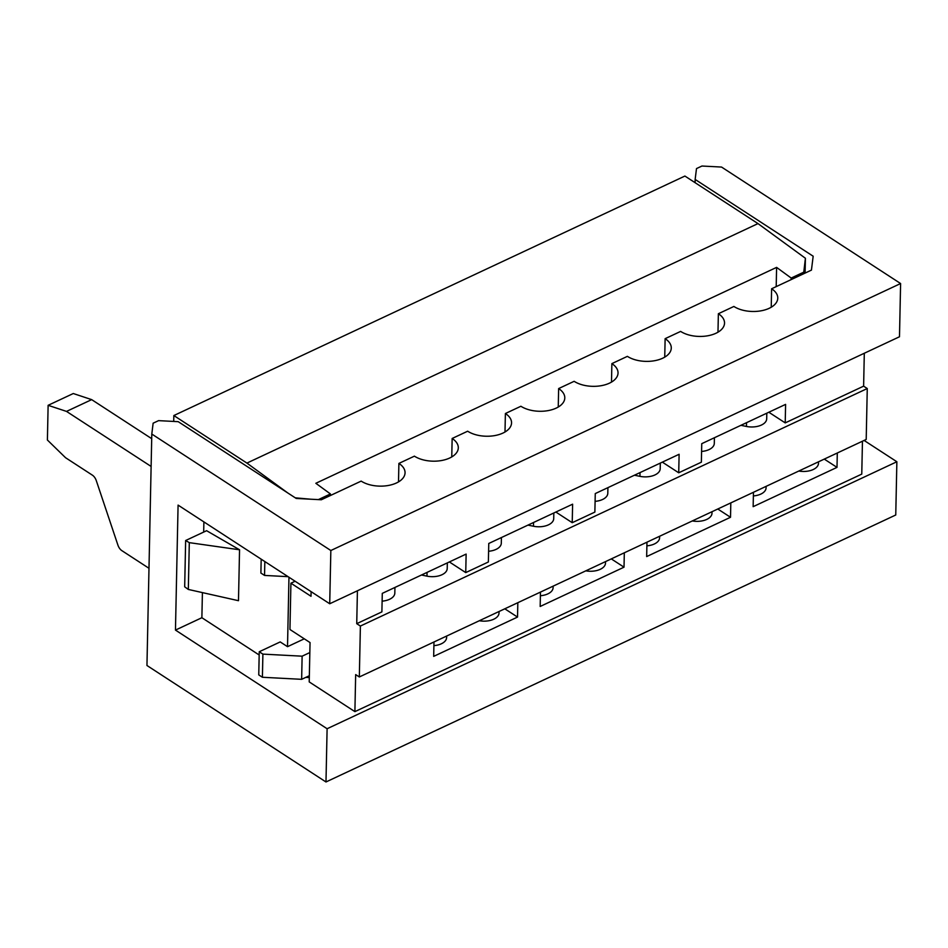 <?xml version="1.0" encoding="UTF-8"?>
<svg xmlns="http://www.w3.org/2000/svg" width="948" height="948" viewBox="0 0 948 948"><rect width="100%" height="100%" fill="white"/><g stroke="black" fill="none" stroke-linecap="round" stroke-linejoin="round"><path stroke-width="1.42" d="M189.304 542.647L188.32 589.443L238.481 600.7L239.548 549.781L206.605 530.702L185.642 540.526L189.304 542.647L239.548 549.781M148.99 568.29L121.83 550.622A6.956 3.851 64.9 0 1 117.931 545.159L96.293 480.636A6.956 3.851 64.9 0 0 92.406 475.173L65.542 457.706L47.4 440.026L48.123 405.317L66.514 411.408L151.123 466.452M309.344 675.723L301.642 679.325L302.128 656.182L262.892 654.12L259.242 651.75L280.205 641.926L287.517 646.678L304.284 638.822M288.962 577.237L287.517 646.678M173.709 421.433L173.839 415.544L246.918 463.086L287.765 492.948M151.704 438.675L91.672 399.629L73.28 393.527L48.123 405.317M188.32 589.443L184.682 586.812L185.642 540.526M173.839 415.544L684.906 176.055L757.985 223.598L805.409 258.259L805.089 273.083M803.738 273.723L803.774 272.159L791.189 278.048L791.165 279.613M805.409 258.259L803.774 272.159M776.199 286.628L776.602 267.383L315.838 483.29L330.437 493.955L330.402 495.52M318.362 499.608L330.437 493.955M246.918 463.086L757.985 223.598M295.278 497.83L310.707 499.205M302.128 656.182L309.83 652.568M776.602 267.383L791.189 278.048M261.186 559.166L260.89 573.054L264.539 575.424L288.085 576.668M301.642 679.325L262.406 677.263L262.892 654.12M262.406 677.263L258.757 674.893L259.242 651.75M264.836 561.548L264.539 575.424M91.672 399.629L66.514 411.408M864.303 353.26L863.616 386.156L785.217 422.891L768.828 412.238M311.11 591.647L311.015 596.28L290.918 583.198L289.946 629.496L310.043 642.566L309.214 681.908L354.896 711.628L355.666 674.597L359.328 676.967L866.199 439.457L867.266 388.538L863.616 386.156M354.896 711.628L861.768 474.107L862.455 441.211M900.6 283.535L721.558 167.061L701.947 166.03L696.496 168.578L695.145 179.433L813.171 256.221L811.441 270.109L771.613 288.773A25.027 13.864 -178.8 0 1 777.775 298.134A25.027 13.864 -178.8 0 1 761.386 310.754A25.027 13.864 -178.8 0 1 733.882 306.453L718.371 313.729A25.027 13.864 -178.8 0 1 724.533 323.09A25.027 13.864 -178.8 0 1 708.144 335.711A25.027 13.864 -178.8 0 1 680.64 331.409L665.129 338.673A25.027 13.864 -178.8 0 1 671.279 348.034A25.027 13.864 -178.8 0 1 654.902 360.655A25.027 13.864 -178.8 0 1 627.386 356.353L611.875 363.617A25.027 13.864 -178.8 0 1 618.037 372.991A25.027 13.864 -178.8 0 1 601.66 385.611A25.027 13.864 -178.8 0 1 574.144 381.309L558.633 388.573A25.027 13.864 -178.8 0 1 564.795 397.935A25.027 13.864 -178.8 0 1 548.406 410.555A25.027 13.864 -178.8 0 1 520.902 406.254L505.391 413.518A25.027 13.864 -178.8 0 1 511.553 422.891A25.027 13.864 -178.8 0 1 495.164 435.511A25.027 13.864 -178.8 0 1 467.66 431.21L452.149 438.474A25.027 13.864 -178.8 0 1 458.299 447.835A25.027 13.864 -178.8 0 1 441.922 460.455A25.027 13.864 -178.8 0 1 414.406 456.154L398.895 463.418A25.027 13.864 -178.8 0 1 405.057 472.791A25.027 13.864 -178.8 0 1 388.68 485.412A25.027 13.864 -178.8 0 1 361.164 481.11L321.336 499.762L296.226 498.447L178.212 421.67L158.589 420.639L153.138 423.187L151.798 434.042L330.84 550.515L900.6 283.535L899.486 336.765L329.714 603.758L330.84 550.515M359.328 676.967L360.394 626.047L356.732 623.677L357.42 590.77M305.837 677.37L309.309 677.547M356.732 623.677L381.89 611.887L382.281 593.377L466.132 554.082L465.741 572.592L488.374 561.986L488.765 543.477L572.616 504.182L572.225 522.692L594.87 512.086L595.261 493.576L679.112 454.282L678.721 472.791L701.366 462.186L701.745 443.676L785.596 404.381L785.217 422.891M452.149 438.474L451.758 456.936M398.895 463.418L398.516 481.892M558.633 388.573L558.254 407.036M505.391 413.518L505 431.992M665.129 338.673L664.738 357.135M611.875 363.617L611.496 382.091M771.234 307.235L771.613 288.773M717.98 332.191L718.371 313.729M867.266 388.538L360.394 626.047M678.721 472.791L662.344 462.138M572.225 522.692L555.848 512.038M465.741 572.592L449.364 561.939M433.983 641.986L433.674 656.371L517.525 617.077L517.833 602.691M753.447 492.285L753.15 506.67L837.001 467.376L837.297 452.99M646.963 542.185L646.666 556.571L730.517 517.276L730.813 502.89M540.467 592.085L540.17 606.471L624.021 567.177L624.317 552.791M864.102 440.441L896.867 461.747L895.753 514.989L325.982 781.97L327.107 728.739L896.867 461.747M151.798 434.042L146.952 665.496L325.982 781.97M329.714 603.758L178.082 505.106L175.463 630.088L327.107 728.739M259.171 654.985L201.877 617.717L202.41 592.607M203.678 532.077L203.891 521.898M695.145 179.433L695.085 182.68M201.877 617.717L175.463 630.088M295.112 581.243L290.918 583.198M837.001 467.376L824.274 459.105M517.525 617.077L504.798 608.806M624.021 567.177L611.294 558.905M730.517 517.276L717.778 509.005M798.797 471.038A15.298 8.473 1.2 0 0 818.491 463.299L818.515 461.795M766.114 486.36L766.079 487.865A15.298 8.473 -178.8 0 1 753.376 495.934M740.921 425.32L746.443 426.446A15.298 8.473 1.2 0 0 766.695 418.815L766.814 413.186M714.401 437.739L714.294 443.38A15.298 8.473 -178.8 0 1 701.591 451.449M421.457 575.009L426.967 576.147A15.298 8.473 1.2 0 0 447.219 568.516L447.338 562.887M394.937 587.44L394.818 593.069A15.298 8.473 -178.8 0 1 382.115 601.151M479.333 620.739A15.298 8.473 1.2 0 0 499.015 613L499.051 611.496M446.638 636.049L446.603 637.554A15.298 8.473 -178.8 0 1 433.9 645.635M527.941 525.109L533.463 526.247A15.298 8.473 1.2 0 0 553.715 518.615L553.833 512.986M501.421 537.54L501.302 543.168A15.298 8.473 -178.8 0 1 488.599 551.25M585.817 570.838A15.298 8.473 1.2 0 0 605.499 563.1L605.535 561.595M553.134 586.16L553.099 587.653A15.298 8.473 -178.8 0 1 540.396 595.735M634.437 475.221L639.947 476.346A15.298 8.473 1.2 0 0 660.199 468.715L660.318 463.086M607.917 487.639L607.798 493.28A15.298 8.473 -178.8 0 1 595.095 501.35M692.313 520.938A15.298 8.473 1.2 0 0 711.995 513.2L712.031 511.695M659.618 536.26L659.595 537.753A15.298 8.473 -178.8 0 1 646.891 545.835M746.443 426.446L746.526 422.69M426.967 576.147L427.05 572.391M533.463 526.247L533.534 522.49M639.947 476.346L640.03 472.59"/></g></svg>
